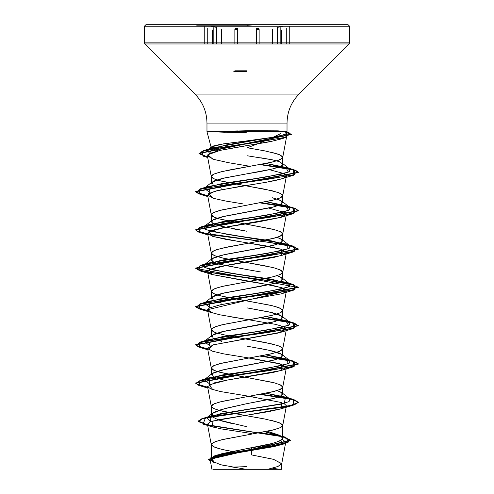 <?xml version="1.0" encoding="UTF-8"?>
<svg xmlns="http://www.w3.org/2000/svg" width="494" height="494" viewBox="0 0 494 494"><rect width="100%" height="100%" fill="white"/><g stroke="black" fill="none" stroke-linecap="round" stroke-linejoin="round"><path stroke-width="0.74" d="M247 70.809L234.86 70.809L247 70.809M247 71.531L233.829 71.531L247 71.531M259.14 29.3L256.324 29.3L259.14 29.3L259.14 43.96M256.324 28.529L258.374 28.529L256.324 28.529M279.295 130.916L249.118 130.712L278.079 130.836L285.112 131.731C291.133 134.306 276.35 136.881 259.344 139.45L247 140.876L272.589 137.32L282.111 135.226C285.013 134.275 286.489 133.602 286.532 133.213L285.112 131.731L287.014 131.731L287.026 123.08C287.199 111.817 291.207 102.147 299.049 94.064L194.951 94.064L247 94.064L247 123.08L206.974 123.08L247 123.08L247 140.876L223.51 143.853L211.63 146.829L211.512 148.212L211.271 147.737L219.237 147.737L211.271 147.737L213.389 145.983L220.991 144.26L247 140.876L247 147.737L247 123.08L287.026 123.08L247 123.08L247 130.743L249.118 130.712L247 130.743L247 123.08L206.974 123.08L247 123.08L247 94.064L194.951 94.064L247 94.064L247 123.08L247 26.41L247 43.96L349.147 43.96L247 43.96L247 94.064L299.049 94.064L349.147 43.96L349.598 42.873L247 42.873L349.598 42.873L349.598 26.238L247 26.238L349.598 26.238L348.06 24.7L247 24.7L247 43.96L144.853 43.96L216.57 43.96L216.57 28.214L216.57 43.96M258.442 29.3L256.324 29.3M213.822 27.553L213.822 43.96L213.822 27.553M256.324 43.96L256.324 28.214L256.324 43.96M286.736 43.96L286.736 28.214L286.736 43.96M280.166 27.553L280.166 43.96L280.166 27.553M272.632 43.96L272.632 29.195L272.632 43.96M221.386 43.96L221.386 29.202L221.386 43.96L144.853 43.96L247 43.96L247 42.873L144.402 42.873L216.57 42.873M247 25.182L196.723 25.182L247 25.182M240.127 26.238L240.566 26.157M229.463 469.3L281.741 469.3L247 469.3L247 466.62L247 469.3L280.061 469.3L214.575 469.3M225.363 132.275L215.403 131.892L215.631 131.571L215.403 131.892L247 132.8M225.628 131.219L238.04 130.904M286.532 133.213L287.026 131.731L207.14 131.731L286.965 131.731M211.259 176.432L211.259 183.385L213.976 180.989L221.72 178.593L272.237 169.028L279.987 166.639L282.741 164.243L282.741 157.283L279.993 159.686L272.237 162.075L247 166.861L247 173.808L247 166.861L221.726 171.646L213.982 174.042L211.259 176.432L213.982 178.828L216.909 179.909M289.811 169.102L266.013 163.44L285.915 167.392L288.317 172.147L266.754 176.901L208.431 186.417L210.073 192.753L204.189 188.251L222.257 183.465L254.811 178.674L282.796 173.888L289.54 171.492L289.811 169.102L281.883 162.897L282.741 164.243L280.055 161.853L272.311 159.809L260.702 157.771M272.373 152.516L280.061 154.906L282.741 157.296M272.274 420.622L280.018 423.018L282.741 425.408L280.018 427.804L272.274 430.2L247 434.986L247 448.601L272.256 443.47L280.005 440.901L282.741 438.326L280.005 435.43L267.501 431.262L281.512 436.393L282.741 438.326L282.741 437.77M213.933 461.415L211.259 458.852L214.007 456.289L221.757 453.727L247 448.601L247 434.986L274.38 429.669L280.586 427.538L282.198 426.476L282.741 425.408L282.198 424.346L277.949 422.216L264.87 419.023L247 415.837L260.678 418.227M212.031 416.726L211.259 415.195L213.976 412.305L221.713 409.415L247 403.629L272.287 398.837L280.024 396.447L282.741 394.058L280.018 391.662L277.091 390.581L281.889 392.724L281.808 395.447L274.874 398.176L247 403.629L247 396.682L247 411.687L202.639 418.467L198.532 421.691L207.579 424.908L198.267 421.055L201.861 418.708L212.229 416.368L247 411.687L247 412.002L212.229 416.689L201.861 419.029L198.267 421.37L207.344 425.18L281.759 436.597L203.04 424.105L205.418 418.054L247 412.002L247 415.182L213.112 420.981L212.037 426.785L216.397 427.903M280.018 384.715L282.741 387.105L280.018 389.5L272.274 391.896L247 396.682L274.38 391.359L280.586 389.235L282.198 388.173L282.741 387.105L282.198 386.042L280.586 384.98L274.38 382.85L247 377.527L272.274 382.319M247 377.527L219.62 372.21L213.414 370.08L211.803 369.018L211.259 367.956L211.803 366.888L213.414 365.826L219.62 363.695L247 358.378L221.726 363.164L213.982 365.56L211.259 367.956L211.259 374.903L213.982 372.507L221.738 370.111L247 365.325L247 358.378L269.971 354.124L277.949 351.994L282.198 349.863L282.741 348.801L282.198 347.739L277.949 345.609L264.87 342.416L247 339.224L272.274 344.015L280.018 346.411L282.741 348.801L280.018 351.197L272.274 353.593L247 358.378L247 365.325L272.268 360.54L280.018 358.144L282.741 355.748L280.012 353.352L272.262 350.962L260.671 348.566M211.259 329.652L211.259 336.599L213.988 334.203L221.732 331.807L260.684 324.626L272.28 322.23L280.024 319.84L282.741 317.444L280.018 315.055L272.28 312.659L247 307.873L247 300.92L272.274 305.712L280.018 308.102L282.741 310.498L280.018 312.893L272.274 315.283L247 320.075L247 327.022L247 320.075L221.726 324.861L213.982 327.256L211.259 329.652L213.982 332.042L216.909 333.123M211.29 298.537L213.976 295.906L221.72 293.51L260.671 286.322L272.262 283.933L280.012 281.537L282.741 279.147L280.024 276.751L277.091 275.671L281.889 277.807L281.808 280.536L274.874 283.266L247 288.718L247 281.771L247 288.718L224.634 292.837L212.111 296.962L213.389 300.408L221.726 303.081M260.671 271.959L247 269.563L247 262.617L272.274 267.408M280.018 269.798L282.741 272.194L280.018 274.59L272.274 276.98L221.726 286.557L213.982 288.953L211.259 291.349L213.982 293.739L216.909 294.819M215.168 262.87L213.988 262.388L211.259 259.992L213.988 257.596L221.738 255.2L260.671 248.019L272.268 245.629L280.024 243.233L282.741 240.837L280.012 238.441L277.091 237.367L281.889 239.504L281.808 242.233L274.874 244.956L247 250.415L247 243.468L247 250.415L224.634 254.534L212.111 258.658L212.192 261.388L219.126 264.111L247 269.563L221.738 264.778M280.018 231.495L282.741 233.89L280.018 236.286L272.274 238.676L247 243.468L274.38 238.145L280.586 236.021L282.198 234.953L282.741 233.89L282.198 232.828L280.586 231.76L274.38 229.636L247 224.313L272.274 229.105M212.939 223.56L211.259 221.689L213.982 219.293L221.726 216.897L247 212.111L247 205.164L274.38 199.842L280.586 197.711L282.198 196.649L282.741 195.587L282.198 194.525L277.949 192.394L264.87 189.202L247 186.01L272.274 190.795L280.018 193.191L282.741 195.587L280.018 197.977L272.274 200.373L247 205.164L247 212.111L272.28 207.319L280.018 204.924L282.741 202.534L280.024 200.144L272.28 197.748M211.259 458.87L211.259 444.563L213.982 446.953L221.726 449.349L237.941 452.572M237.929 452.572L224.029 449.88L216.051 447.755L211.803 445.625L211.259 444.563L211.803 443.501L216.051 441.37L224.029 439.24L247 434.986L221.726 439.771L213.982 442.167L211.259 444.563M233.329 423.871L221.726 420.981M247 415.837L219.62 410.514L213.414 408.384L211.803 407.322L211.259 406.259L211.803 405.191L213.414 404.129L219.62 402.005L247 396.682L221.726 401.468L213.982 403.864L211.259 406.259L213.982 408.649L218.854 410.304M221.726 411.045L244.925 415.479M247 346.177L269.36 350.295L281.883 354.414L281.808 357.143L274.88 359.873L224.64 369.444L212.111 373.569L213.389 377.015L225.128 380.46L213.988 377.299M211.259 367.956L213.982 370.346L216.909 371.426M221.726 372.742L244.987 377.188M221.726 296.134L247 300.92L247 307.873L269.36 311.992L281.889 316.111L281.808 318.84L274.88 321.569L224.64 331.141L212.111 335.265L213.383 338.711L221.726 341.385M215.174 339.477L213.976 338.989M221.726 334.438L244.999 338.884M215.168 301.173L213.982 300.692M211.259 298.296L211.259 291.349M221.726 257.831L247 262.617L247 269.563M247 339.224L229.13 336.031L216.051 332.845L211.803 330.714L211.259 329.652L211.803 328.584L216.051 326.46L224.029 324.33L264.87 316.882L274.38 314.752L280.586 312.628L282.198 311.56L282.741 310.498L282.198 309.435L277.949 307.305L269.971 305.181L229.13 297.728L219.62 295.603L213.414 293.473L211.803 292.411L211.259 291.349L211.803 290.281L216.051 288.156L224.029 286.026L264.87 278.579L274.38 276.449L280.586 274.324L282.198 273.256L282.741 272.194L282.198 271.132L280.586 270.064L274.38 267.939L264.87 265.809L224.029 258.362L216.051 256.232L211.803 254.107L211.259 253.039L211.803 251.977L216.051 249.853L229.13 246.66L247 243.468L221.726 248.254L213.982 250.649L211.259 253.039L213.982 255.435L216.909 256.516M277.091 199.057L281.883 201.2L281.808 203.929L274.88 206.653L224.64 216.23L212.111 220.349L212.192 223.078L219.12 225.807L247 231.26L233.322 228.864M225.122 227.246L221.72 226.468M215.174 224.566L213.976 224.078M211.259 221.689L211.259 214.736L213.982 217.132L216.909 218.212M247 224.313L219.62 218.996L213.414 216.866L211.803 215.804L211.259 214.736L211.803 213.674L213.414 212.611L219.62 210.481L247 205.164L221.726 209.95L213.982 212.346L211.259 214.736M221.726 219.527L244.993 223.973M282.741 164.243C283.575 165.669 278.307 168.855 247 173.808L224.64 177.926L212.111 182.045L213.383 185.497L221.732 188.171M215.174 186.263L213.988 185.775M221.726 181.224L244.999 185.67M251.477 454.906L251.65 447.743L251.477 454.906L273.207 459.247L281.741 463.594L278.017 466.447L267.754 469.3L277.758 466.546L281.722 463.792L273.577 459.352L251.477 454.906M214.927 463.187L211.593 458.623L229.111 454.054L280.716 444.927L282.259 439.407L285.773 442.068L282.414 444.359L273.738 446.644L220.343 455.801L212.648 458.086L210.259 460.377L220.639 464.718L244.524 469.059M212.389 148.904L211.518 148.219L218.095 150.855M211.259 458.827L217.484 454.955L247 448.601C268.705 445.174 280.623 441.753 282.741 438.326L282.741 425.408M277.566 434.751L264.908 431.787L281.957 436.745L282.741 438.326M247 426.76L218.638 420.011L211.945 416.64L212.482 413.262L225.252 408.445L247 403.629L247 409.6L280.425 404.259L289.089 401.591L289.811 398.924L266.173 393.23L285.563 397.083L284.229 403.345L220.62 413.694L206.77 417.782L210.487 421.808L210.901 415.954L247 409.6L247 411.687L290.003 405.623L298.135 402.591L293.893 399.56L289.157 398.411L298.296 402.11L294.393 404.506L283.272 406.895L247 411.687L247 412.002L283.272 407.217L294.393 404.821L298.296 402.431L295.554 400.424L287.613 398.423L259.998 394.416L293.226 399.695L293.887 404.975L247 412.002L247 415.182L218.669 419.684L210.154 421.938L207.443 424.192L211.259 426.538L221.213 428.885L251.977 433.578M260.369 432.651L281.185 436.146L260.369 432.651M282.741 436.505L285.853 437.344L288.527 442.05L268.119 446.761L213.661 456.172L210.401 461.168L208.635 459.303L290.552 440.185L282.741 436.505M214.334 463.008L209.777 458.136L228.277 453.27L285.347 443.526L290.491 440.179L282.741 436.826L290.552 440.5L208.635 459.624L208.635 459.303M220.281 464.632L224.196 465.484M231.093 466.793L236.719 467.769M247 186.01L219.62 180.693L213.414 178.562L211.803 177.5L211.259 176.432L211.803 175.37L213.414 174.308L219.62 172.178L229.13 170.047L269.971 162.6L277.949 160.476L282.198 158.346L282.741 157.283L282.198 156.215L277.949 154.091L264.87 150.898L247.185 147.737C260.326 143.025 271.472 138.308 280.611 133.596M284.785 134.294L286.767 135.788L286.242 136.572C287.909 136.838 283.272 138.363 272.317 141.154L220.262 150.355L210.395 153.177L207.412 155.888L213.748 159.395L228.691 162.717L250.137 166.324M283.927 173.598L286.415 175.957L284.204 177.84C278.208 180.773 257.553 183.7 238.824 186.633L214.736 191.203L207.585 195.111L213.803 198.415L225.684 201.033L243.048 203.899M283.933 211.901L285.816 213L286.415 214.266L280.777 217.397L258.918 221.794L223.251 227.598L211.451 230.507L207.579 233.409L212.735 236.391L225.919 239.374L266.519 245.975L281.376 249.272L286.415 252.57L282.982 254.966L274.065 257.362L218.323 266.933L210.148 269.329L207.585 271.719L212.216 274.534L246.512 281.043L273.17 285.538L282.926 288.101L286.421 290.867L207.579 309.695L211.018 312.418L219.935 314.814L275.677 324.385L283.852 326.781L286.415 329.177L277.863 333.098L213.198 344.855L207.579 348.326L212.377 351.191L223.967 353.92L255.065 358.977L279.011 363.498L286.421 367.474L282.327 370.105L273.256 372.433L227.604 380.016L214.791 382.708L207.585 386.635L210.821 388.951L220.546 391.551L257.016 397.596M283.933 403.419L286.421 405.778L280.561 408.97L268.822 411.607L247 415.182L281.16 408.797L281.642 402.567L249.007 396.342M247 130.743L215.631 131.571M259.344 139.45L212.173 148.015L209.61 153.529L207.523 150.034L227.067 144.742L259.344 139.45M266.18 201.713L285.563 205.566L288.527 210.358L267.168 215.143L208.437 224.721L205.473 229.506L226.826 234.292L285.563 243.869L288.527 248.655L267.174 253.447L208.437 263.024L205.473 267.81L226.839 272.602L285.569 282.173L288.527 286.965L267.155 291.75L208.431 301.328L210.067 307.663L204.189 303.162L222.244 298.376L254.805 293.59L282.79 288.799L289.54 286.409L289.811 284.013L271.756 279.227L239.195 274.436L211.204 269.65L204.46 267.254L204.189 264.858L222.251 260.072L254.818 255.281L282.803 250.495L289.546 248.099L289.811 245.703L271.737 240.918L239.17 236.132L211.197 231.34L204.454 228.944L204.189 226.555L222.263 221.763L254.83 216.977L282.803 212.192L289.546 209.796L289.811 207.4L266.18 201.713M266.18 316.623L285.569 320.483L288.527 325.268L267.155 330.054L208.431 339.631L210.067 345.967L204.189 341.465L222.257 336.68L254.818 331.894L282.796 327.102L289.54 324.712L289.811 322.316L266.18 316.623M266.18 354.927L285.563 358.78L288.527 363.572L267.168 368.357L208.437 377.935L210.08 384.27L204.189 379.769L222.263 374.983L254.83 370.191L282.803 365.406L289.546 363.01L289.811 360.62L266.18 354.927M288.91 398.362L261.036 394.224L288.91 398.362M207.69 387.21L196.204 383.813L200.107 380.411L267.791 370.833L294.862 366.048L293.899 361.262L289.157 360.107L298.302 363.806L195.704 382.961L198.792 385.085L207.69 387.21M288.91 360.058L261.036 355.921L288.91 360.058M207.69 348.906L196.204 345.51L200.101 342.107L267.785 332.536L294.862 327.744L293.899 322.959L289.157 321.804L298.302 325.497L195.698 344.651L198.792 346.782L207.69 348.906M288.91 321.755L261.036 317.611L288.91 321.755M207.69 310.603L196.204 307.2L200.107 303.804L267.804 294.226L294.869 289.441L293.887 284.649L289.157 283.5L298.296 287.193L195.698 306.348L198.786 308.472L207.69 310.603M288.91 283.451L221.683 274.473L198.279 269.983L200.113 265.5L267.81 255.923L294.869 251.137L293.893 246.345L289.157 245.197L298.296 248.896L195.704 268.044L198.236 269.971L205.603 271.898L288.91 283.451M207.69 233.995L196.204 230.593L200.107 227.197L267.791 217.619L294.862 212.834L293.899 208.042L261.036 202.701L287.94 206.646L295.647 208.616L298.302 210.592L195.704 229.741L198.242 231.667L205.609 233.594L288.91 245.148L207.9 234.033M207.69 195.692L196.204 192.29L200.101 188.893L267.433 179.365L294.652 174.598L294.196 169.831L260.918 164.422L287.749 168.349L295.653 170.319L298.302 172.283L195.698 191.437L198.792 193.562L207.69 195.692M207.616 156.975L199.119 153.758L203.738 150.534L260.579 141.722L285.365 137.313L289.311 132.905L286.847 132.411L291.293 134.22L198.971 153.282L207.616 156.975M207.752 387.543L198.81 385.406L195.704 383.276L298.302 364.127L295.56 362.121L287.619 360.12L259.998 356.112L293.22 361.392L293.893 366.671L226.196 376.243L199.131 381.035L200.113 385.82L207.752 387.543M207.752 349.239L198.81 347.103L195.698 344.973L298.302 325.818L295.554 323.817L287.607 321.81L259.998 317.803L293.22 323.082L293.899 328.362L226.215 337.939L199.138 342.725L200.101 347.517L207.752 349.239M207.752 234.323L198.81 232.192L195.704 230.062L298.302 210.907L295.56 208.906L287.613 206.9L259.998 202.892L293.22 208.172L293.893 213.451L226.196 223.029L199.131 227.82L200.113 232.606L267.81 242.184L294.869 246.969L293.887 251.761L226.19 261.332L199.131 266.124L200.113 270.91L267.804 280.487L294.869 285.273L293.893 290.058L226.209 299.636L199.138 304.421L200.101 309.213L207.752 310.93L198.804 308.799L195.698 306.663L298.296 287.514L195.704 268.366L298.296 249.211L289.163 245.518L264.994 241.819L208.314 234.428M207.752 196.019L198.81 193.889L195.698 191.758L298.302 172.604L295.566 170.603L287.415 168.608L259.881 164.607L293.201 169.88L293.899 175.148L226.215 184.725L199.138 189.511L200.101 194.296L207.752 196.019M207.678 157.308L198.971 153.603L291.293 134.541L286.761 132.719L286.551 137.289L225.665 146.767L201.774 151.504L203.448 156.246L207.678 157.308M270.027 131.892L270.027 131.571M212.834 389.643L208.956 384.826L227.604 380.016L281.16 370.494L281.629 364.263L249.001 358.039M208.307 349.338L213.198 344.855L281.16 332.19L284.871 327.275L283.927 326.812M240.967 318.488L228.839 316.506M200.101 309.213L212.846 313.035L207.579 309.695L209.419 307.972L220.509 304.761L281.148 293.887L285.371 292.115L281.981 287.767L261.561 283.426L212.216 274.534L209.178 269.798L227.858 265.056L281.16 255.583L281.636 249.353L249.001 243.122M240.047 241.733L212.84 236.428L208.919 231.643L227.302 226.851L281.16 217.274L285.396 212.686L268.872 208.098M212.84 198.125L208.419 193.66L218.607 190.258L266.322 182.237L281.154 178.976L284.204 177.84C287.366 176.377 287.156 174.913 283.581 173.45L269.36 169.683M212.741 159.08L207.789 154.783L220.262 150.355C247.655 145.1 270.15 142.031 272.317 141.154L281.067 138.981L286.242 136.572M247 155.733L272.311 159.809L280.055 161.853M221.386 42.873L144.402 42.873L247 42.873L247 26.238L144.402 26.238L247 26.238L247 24.7L145.94 24.7L147.879 24.7L145.94 24.7L144.402 26.238L144.402 42.873L144.853 43.96L194.951 94.064C202.793 102.147 206.801 111.817 206.974 123.08L206.974 131.731L211.228 147.62M227.283 24.7L147.879 24.7M247 24.7L266.717 24.7L247 24.7M346.121 24.7L266.717 24.7M212.889 469.3L279.357 469.3M279.425 469.3L272.379 468.195M249.118 131.892L249.118 131.571M213.939 469.3L247 469.3M253.441 26.151L247 25.669M207.245 43.96L207.245 28.214L207.245 43.96M237.694 43.96L237.694 28.214L237.694 43.96M277.424 43.96L277.424 28.214L277.424 43.96M277.06 27.466L283.216 26.238M210.771 26.238L216.934 27.473M247 29.3L247 43.96L247 29.3M234.86 29.3L237.694 29.3L234.86 29.3L234.86 43.96M235.595 29.3L237.694 29.3M237.694 28.529L235.626 28.529L237.694 28.529M289.743 26.707L289.743 43.96M282.741 394.051L282.741 387.105M282.741 355.748L282.741 348.801M282.741 317.444L282.741 310.498M282.741 279.141L282.741 272.194M282.741 240.837L282.741 233.89M282.741 202.534L282.741 195.587M211.259 415.195L211.259 406.259M211.259 259.992L211.259 253.039M285.773 442.068L281.722 463.792M210.259 460.377L211.92 469.3M281.741 463.594L281.741 469.3M217.484 454.955L213.661 456.172M282.741 436.387L285.853 437.344M210.901 415.954L202.639 418.467M290.552 440.185L290.552 440.5M198.267 421.055L198.267 421.37M280.716 444.927L285.347 443.526M203.04 424.105L212.037 426.785M211.278 444.754L207.443 424.192M282.722 425.606L286.421 405.778M211.278 406.451L207.585 386.635M282.722 387.302L286.421 367.474M211.278 368.147L207.579 348.326M282.722 348.999L286.415 329.177M211.278 329.844L207.585 310.022M282.722 310.689L286.421 290.867M211.278 291.54L207.585 271.719M282.722 272.385L286.415 252.57M211.278 253.237L207.579 233.409M282.722 234.082L286.415 214.266M211.278 214.933L207.585 195.111M282.722 195.778L286.415 175.957M211.278 176.63L207.412 155.888M282.722 157.475L286.767 135.788M285.223 131.762L289.311 132.905M212.173 148.015L203.738 150.534M285.915 167.392L294.196 169.831M208.431 186.417L200.101 188.893M285.563 205.566L293.899 208.042M208.437 224.721L200.107 227.197M285.563 243.869L293.893 246.345M208.437 263.024L200.113 265.5M293.887 284.649L285.581 282.179M208.431 301.328L200.107 303.804M285.569 320.483L293.899 322.959M208.431 339.631L200.101 342.107M285.563 358.78L293.899 361.262M208.437 377.935L200.107 380.411M285.563 397.083L293.893 399.56M298.296 402.431L298.296 402.11M195.704 383.276L195.704 382.961M298.302 364.127L298.302 363.806M195.698 344.973L195.698 344.651M298.302 325.818L298.302 325.497M195.698 306.663L195.698 306.348M298.296 287.514L298.296 287.193M195.704 268.366L195.704 268.044M298.296 249.211L298.296 248.896M195.704 230.062L195.704 229.741M298.302 210.907L298.302 210.592M195.698 191.758L195.698 191.437M298.302 172.604L298.302 172.283M198.971 153.603L198.971 153.282M291.293 134.541L291.293 134.22M281.16 408.797L293.887 404.975M207.863 388.123L200.113 385.82M281.16 370.494L293.893 366.671M207.863 349.82L200.101 347.517M281.16 332.19L293.899 328.362M281.148 293.887L293.893 290.058M212.846 274.732L200.113 270.91M281.16 255.583L293.887 251.761M207.863 234.909L200.113 232.606M281.16 217.274L293.893 213.451M207.863 196.606L200.101 194.296M281.154 178.976L293.899 175.148M207.715 157.53L203.448 156.246M281.067 138.981L286.551 137.289M281.889 392.724L289.811 398.924M204.189 379.769L212.111 373.569M289.811 360.62L281.883 354.414M204.189 341.465L212.117 335.265M289.811 322.316L281.889 316.111M204.189 303.162L212.111 296.962M289.811 284.013L281.889 277.807M204.189 264.858L212.111 258.658M289.811 245.703L281.889 239.504M204.189 226.555L212.111 220.349M289.811 207.4L281.883 201.2M204.189 188.251L212.111 182.045M207.523 150.034L211.63 146.829M212.482 413.262L206.77 417.782M281.957 436.745L281.512 436.393M232.859 467.108L246.994 466.62M281.475 43.96L281.475 30.004M204.244 26.707L204.244 43.96M212.494 43.96L212.494 29.992"/></g></svg>
